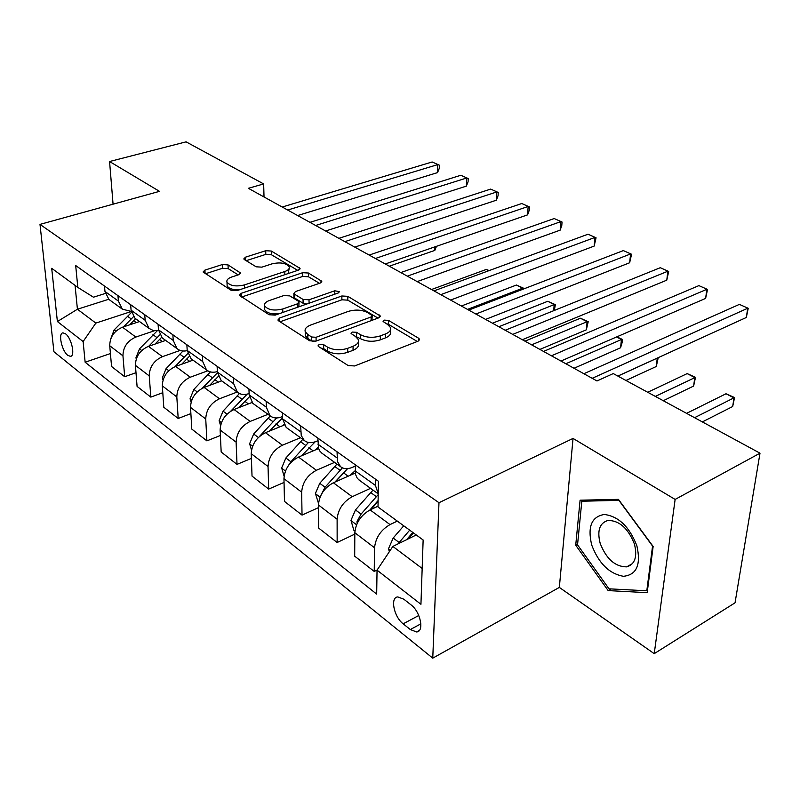 <?xml version="1.0" encoding="UTF-8"?>
<svg xmlns="http://www.w3.org/2000/svg" width="800" height="800" viewBox="0 0 800 800"><rect width="100%" height="100%" fill="white"/><g stroke="black" fill="none" stroke-linecap="round" stroke-linejoin="round"><path stroke-width="1.2" d="M319.21 344.37L318 345.89L318.58 346.54L348.15 365.55L354.64 365.96L417.99 341.2L419.49 339.2L418.49 338.16L388.46 320.38L384.16 320.12L383.08 321.48L387.53 324.42L390.51 327.56C391.27 330.12 389.62 332.24 385.55 333.92L380.38 335.88C373.1 338.11 366.43 337.7 360.36 334.65L356.57 332.32L352.21 332.05L351.07 333.49L355.47 336.49L358.32 339.57C359.11 342.27 357.36 344.51 353.06 346.28L347.71 348.32C340.21 350.62 333.44 350.19 327.39 347.05L323.64 344.65L319.21 344.37M67.79 355.34L70.4 356.36C75.53 356.43 71.62 338.09 65.55 333.83L63.02 332.86C57.89 332.88 61.78 350.99 67.79 355.34M228.03 264.89L222.33 264.56L204.92 270.11L203.09 271.99L231.09 290.28L236.99 290.64L298.42 270.15L300.04 268.38L271.31 251.04L265.71 250.72L245.5 257.17L243.79 258.94L244.45 259.64L256.18 266.81L261.9 267.15L272.02 263.85C280.35 262.03 286.08 263.01 289.2 266.77C289.74 268.69 288.27 270.28 284.79 271.53L244.4 284.94C235.91 286.85 230.11 285.89 226.98 282.07C226.43 280 228.03 278.3 231.79 276.97L238.6 274.75L240.36 272.89L228.03 264.89L228.18 268.62L222.49 268.29L205.4 273.77M159.49 191.35L109.57 161.52L186.09 141.85L263.66 183.93L248.36 188.31L596.98 380.96L613.26 373.58L760 453.18L675.13 499.43L573.04 438.43L438.98 502.71L40 224.39L159.49 191.35M279.67 317.97L277.9 320.03L278.66 320.87L309.6 340.76L315.89 341.15L378.68 317.85L380.22 315.92L347.82 296.33L341.87 295.98L279.67 317.97L279.76 321.57M269.13 314.74L239.37 295.29L241.18 293.32L302.68 272.69L308.45 273.03L321.77 281.26L320.17 283.07L295.54 291.53L293.86 293.43L294.61 294.24L303.05 299.43L309.03 299.79L334.75 290.79L339.46 291.64L338.35 292.93L275.22 315.12L269.13 314.74M411.04 604.86L403.82 599.2L397.79 596.93C389.93 597.26 393.9 616.94 403.16 623.82L410.3 629.54L416.58 631.96C424.53 631.73 420.48 611.68 411.04 604.86M438.98 502.71L432.76 658.15L53.92 351.72L40 224.39M110.42 353.56L85.14 362.23L376.68 594.1L377.04 570.16L420.94 604.3L423.14 540L378.01 506.99L378.41 481.26L75.68 265.52L77.82 287.41L93.45 297.2L105.3 293.46M85.14 362.23L83.12 341.55L57.39 321.54L51.7 268.3L77.82 287.41M573.04 438.43L559.34 587.42L654.23 653.65L675.13 499.43M654.23 653.65L735.04 602.82L760 453.18M109.57 161.52L113.07 204.18M559.34 587.42L432.76 658.15M264.02 196.96L263.66 183.93M377.04 570.16L392.86 546.43L416.25 534.96M392.86 546.43L422.17 568.47M108.7 299.28L77.42 309.24L95.85 323.09L131.25 311.51M136 372.7L124.68 376.72L111.56 366.48L109.74 345.75C109.86 337.05 114.11 330.87 122.5 327.21L139.51 321.54M124.68 376.72L122.95 355.83C123.11 347.06 127.41 340.8 135.85 337.06L154.42 330.75M162.79 392.7L150.82 397.11L137.08 386.4L135.42 365.35C135.62 356.51 139.97 350.18 148.45 346.36L165.66 340.41M150.82 397.11L149.25 375.9C149.5 366.98 153.89 360.57 162.43 356.67L180.16 350.42M190.89 413.61L178.19 418.47L163.8 407.24L162.32 385.87C162.61 376.88 167.05 370.39 175.63 366.41L193.02 360.17M178.19 418.47L176.82 396.93C177.15 387.86 181.64 381.29 190.28 377.22L207.77 370.81M220.39 435.49L206.89 440.87L191.79 429.09L190.53 407.39C190.9 398.24 195.44 391.59 204.13 387.43L221.7 380.87M206.89 440.87L205.74 418.99C206.17 409.77 210.75 403.03 219.5 398.77L237.17 392.03M251.4 458.4L237.02 464.38L221.17 452.01L220.13 429.97C220.61 420.67 225.24 413.85 234.03 409.5L251.98 402.52M237.02 464.38L236.11 442.16C236.64 432.78 241.33 425.86 250.18 421.41L268.03 414.31M284.05 482.43L268.69 489.09L252.03 476.09L251.23 453.7C251.83 444.24 256.57 437.23 265.46 432.69L284.24 425.06M268.69 489.09L268.04 466.52C268.7 456.98 273.5 449.87 282.44 445.21L300.46 437.73M318.47 507.64L302.03 515.1L284.48 501.41L283.96 478.67C284.68 469.04 289.53 461.85 298.52 457.08L318.61 448.56M302.03 515.1L301.67 492.18C302.45 482.46 307.36 475.16 316.41 470.28L334.6 462.37M354.82 534.11L337.15 542.51L318.65 528.07L318.45 504.98C319.3 495.18 324.27 487.78 333.36 482.78L355.32 473.02M337.15 542.51L337.12 519.23C338.04 509.33 343.08 501.82 352.22 496.7L370.57 488.33M377.18 569.95L374.22 571.43L354.69 556.19L354.83 532.74C355.83 522.76 360.92 515.15 370.11 509.9L378.02 506.2M374.22 571.43L374.55 547.78C375.63 537.71 380.79 529.98 390.03 524.59L397.31 521.11M75.06 285.39L77.42 309.24L57.39 321.54M355.23 466.11L352.36 467.37C347.57 469.38 343.6 469.12 340.47 466.6L337.5 461.61L337.04 451.77M317.88 440.7L316.13 441.43C311.38 443.32 307.43 443 304.27 440.47L301.24 435.51L300.64 425.83M282.56 416.53L281.79 416.84C277.09 418.62 273.14 418.25 269.96 415.71L266.33 407.18L266.16 401.27M378.22 493.73L375.44 485.44L375.53 479.2M359.76 480.53L357.3 478.29L355.63 474.66L355.24 464.75M322.6 453.7L320.11 451.46L318.6 448.53L317.86 438.11M287.41 428.3L286.2 427.43L282.61 418.86L282.48 412.9M254.04 404.22L252.83 403.34L249.15 394.86L248.95 389M249.11 393.53C244.48 395.18 240.58 394.74 237.41 392.21L233.7 383.78L233.46 377.97M222.35 381.34L221.14 380.46L217.39 372.08L217.12 366.32M217.37 371.59C213.08 372.83 209.45 372.27 206.49 369.89L202.71 361.55L202.41 355.83M192.22 359.59L191.01 358.72L187.2 350.43L186.87 344.76M187.21 350.64C183.23 351.56 179.84 350.89 177.07 348.65L173.23 340.41L172.87 334.79M163.54 338.89L162.33 338.01L158.47 329.82L158.08 324.24M158.54 330.62L153.38 330.57L149.04 328.42L145.16 320.28L144.75 314.75M136.2 319.15L134.99 318.28L131.09 310.19L130.66 304.7M131.25 311.47L122.32 309.13L118.4 301.09L117.95 295.64M110.12 300.32L108.91 299.45L104.97 291.45L104.49 286.06M95.85 323.09L83.12 341.55M618.43 499.36L580.09 500.19L575.72 545.21L608.16 590.59L647.18 592.67L653.14 546.48L618.43 499.36M611.03 588.93L608.16 590.59M577.6 544.2L575.72 545.21M320.94 348.05L323.66 348.65L327.41 351.06C333.45 354.21 340.21 354.64 347.7 352.33L347.71 348.32M358.3 342.09L358.29 343.55C359.08 346.26 357.33 348.5 353.04 350.29L347.7 352.33M390.47 330.04L390.44 331.49C391.2 334.06 389.54 336.19 385.48 337.87L380.32 339.85C373.05 342.08 366.39 341.67 360.33 338.61L354.18 335.69M417.28 341.48L388.39 324.29L386.39 323.74M377.98 318.1L347.81 300.16L341.87 299.8L280.06 321.77M311.68 337.01L316.07 337.28L371.13 316.95L372.22 315.59L367.67 312.6C361.81 309.73 355.33 309.34 348.23 311.42L310.74 325.01C306.3 326.74 304.47 328.97 305.23 331.69L307.82 334.54L311.68 337.01L311.73 340.99L313.94 341.57M371.92 320.35L372.21 316.1M305.26 333.34L305.29 335.64L307.86 338.51L307.82 334.54M311.73 340.99L307.86 338.51M241.62 297.05L302.74 276.44L302.68 272.69M319.48 283.31L308.49 276.78L302.74 276.44M293.91 296.64L294.68 298.07L303.11 303.28L306.73 304.04M269.34 300.53C265.6 301.92 264.03 303.7 264.63 305.86C267.96 309.99 273.99 311.03 282.73 308.99L297.31 303.89L299 301.94L298.23 301.11L289.8 295.9L283.86 295.54L269.34 300.53M264.69 308.07L264.74 309.74C266.84 313.06 271.63 314.4 279.09 313.76M298.87 306.81L299.01 302.58M238.18 274.89L228.18 268.62M227.08 284.41L227.14 285.86C228.87 288.73 233.09 290.01 239.82 289.69M288.12 273.58L289.23 268.25M297.73 270.38L271.4 254.72L265.81 254.39L246.17 260.69M389.35 551.69L388.5 548.74L393.17 538.04L403.75 525.82M702.35 421.91L732.68 406.53L734 397.9L726.01 393.76L686.58 413.35M408.41 538.8L413.47 532.93M409.69 530.16L397.91 543.95M406.59 539.69L412.83 532.46M694.58 417.69L734.55 397.56L732.68 406.53M726.01 393.76L734.55 397.56M617.83 376.06L746.31 317.49L747.73 308.24L592.19 378.31M739.4 304.38L748.23 308.31L739.4 304.38L583.87 373.72M748.23 308.31L746.31 317.49M354.92 531.09L353.85 530.28L350.97 520.37L355.47 509.92L373 490.09M663.28 400.71L693.63 386.06L694.79 377.56L687.16 373.6L647.72 392.27M378.2 494.62L361.07 514.1L357.02 521.46L357.11 523.5M370.98 509.49L378.1 501.34M369.86 510.02L378.11 500.57M655.35 396.41L695.5 377.32L693.63 386.06M687.16 373.6L695.5 377.32M350.18 475.3L355.2 470.67M318.51 503.36L315.41 493.49L319.75 483.29L336.96 464.07M335.43 481.86L347.54 468.67M625.96 380.47L656.29 366.5L657.25 358.09M342.4 467.86L325.06 487.24L321.03 495.02M334.92 482.09L347.49 468.68M617.89 376.09L657.31 358.11L658.16 357.96L656.29 366.5M315.44 449.9L318.24 447.24M284.1 476.18L281.67 467.98L285.87 458.01L302.76 439.38M301.64 455.76L315.18 441.8M574.01 368.27L620.56 347.77L621.45 339.51L616.54 336.97M308.46 442.47L290.9 461.77L288 466.17M565.83 363.75L621.45 339.51L622.43 339.44L622.08 342.74L620.56 347.77M616.82 336.85L622.43 339.44M560.94 361.05L705.62 298.4L706.86 289.3L551.44 355.8M698.91 285.62L707.54 289.45L698.91 285.62L543.54 351.43M707.54 289.45L705.62 298.4M522.34 339.71L666.77 280.17L667.86 271.22L512.72 334.4M660.27 267.71L668.69 271.45L660.27 267.71L505.2 330.25M668.69 271.45L666.77 280.17M485.6 319.41L629.65 262.76L630.59 253.95L475.88 314.04M623.34 250.59L631.57 254.25L623.34 250.59L468.73 310.09M631.57 254.25L629.65 262.76M282.43 425.8L283.88 424.4M251.51 450.09L249.62 443.75L253.67 434L270.24 415.94M269.48 431.05L282.59 417.88M539.9 349.42L586.34 329.83L587.1 321.69L580.41 318.22L524.95 341.16M276.69 417.95L259.46 436.47M531.61 344.84L587.1 321.69L588.21 321.7L586.34 329.83M580.41 318.22L588.21 321.7M450.59 300.06L594.15 246.1L594.96 237.43L440.79 294.65M588.02 234.22L596.06 237.79L588.02 234.22L433.97 290.88M596.06 237.79L594.15 246.1M591.74 545.09C598.72 563.37 609.29 573.77 623.44 576.3C636.66 574.93 641.14 564.77 636.88 545.81C629.45 526.76 618.59 516.31 604.32 514.47C591.55 516.6 587.36 526.81 591.74 545.09M600.2 543.45C606.34 558.99 615.16 566.79 626.67 566.87C634.98 564.39 637.56 556.75 634.4 543.95C628.14 528.29 619.33 520.46 607.95 520.46C599.54 523.03 596.96 530.7 600.2 543.45M618.97 500.45L652.56 546.07L646.8 590.79L609 588.82L577.54 544.86L581.81 501.23L619.17 500.35M647.47 590.39L646.8 590.79M583.98 500.1L581.81 501.23M251.02 402.89L251.72 402.22M220.55 425.46L219.12 420.69L223.04 411.16L239.43 393.52M238.84 407.63L249.35 396.85M247.21 394.12L230.67 411.22M498.86 326.74L554.18 304.61L547.76 301.28L492.48 323.22M553.69 310.69L554.18 304.61L555.39 304.69L554.27 310.46M547.76 301.28L555.39 304.69M191.1 402.13L190.07 398.74L193.87 389.41L210.38 371.89M209.63 385.38L218.29 376.41M217.44 372.82L202.32 388.23M467.48 309.4L522.59 288.23L516.43 285.03L461.36 306.02M522.51 289.39L522.59 288.23L523.87 288.87M516.43 285.03L523.9 288.36M163.04 379.99L162.38 377.8L166.06 368.67L182.99 351.01M181.74 364.22L189.12 356.57M187.74 353.56L174.99 366.66M488.82 270.71L486.34 269.42L431.51 289.52M486.34 269.42L489.16 270.58M417.18 281.6L560.16 230.15L560.84 221.62L407.33 276.16M554.19 218.54L562.06 222.04L554.19 218.54L400.82 272.56M562.06 222.04L561.79 225.44L560.16 230.15M385.28 263.98L527.58 214.87L528.15 206.47L375.38 258.5M521.78 203.52L529.48 206.94L521.78 203.52L369.16 255.07M529.48 206.94L529.25 210.29L527.58 214.87M354.78 247.12L496.34 200.21L496.8 191.94L344.85 241.63M490.69 189.1L498.23 192.46L490.69 189.1L338.9 238.35M498.23 192.46L498.04 195.76L496.34 200.21M136.28 358.94L135.94 357.81L139.51 348.86L157.24 330.8M155.09 344.06L161.61 337.34M159.82 334.85L148.73 346.26M325.59 230.99L466.34 186.14L466.71 177.99L315.64 225.49M460.83 175.27L468.22 178.55L460.83 175.27L309.95 222.35M468.22 178.55L468.07 181.8L466.34 186.14M110.73 338.91L114.14 329.94L131.45 312.45M129.6 324.84L135.6 318.72M389.31 266.2L434.82 250.41L434.94 246.84M133.47 316.69L123.58 326.85M436.46 246.31L434.82 250.41M297.63 215.54L437.52 172.62L437.8 164.59L287.67 210.03M432.15 161.98L439.39 165.19L432.15 161.98L282.22 207.02M439.39 165.19L439.28 168.4L437.52 172.62M122.5 327.21L135.85 337.06M148.45 346.36L162.43 356.67M175.63 366.41L190.28 377.22M204.13 387.43L219.5 398.77M234.03 409.5L250.18 421.41M265.46 432.69L282.44 445.21M298.52 457.08L316.41 470.28M333.36 482.78L352.22 496.7M370.11 509.9L390.03 524.59M355.2 470.92L375.44 485.44M354.83 532.74L374.55 547.78M318.45 504.98L337.12 519.23M317.91 444.18L337.04 457.9M283.96 478.67L301.67 492.18M282.61 418.86L300.73 431.85M251.23 453.7L268.04 466.52M249.15 394.86L266.33 407.18M220.13 429.97L236.11 442.16M217.39 372.08L233.7 383.78M190.53 407.39L205.74 418.99M187.2 350.43L202.71 361.55M162.32 385.87L176.82 396.93M158.47 329.82L173.23 340.41M135.42 365.35L149.25 375.9M131.09 310.19L145.16 320.28M109.74 345.75L122.95 355.83M104.97 291.45L118.4 301.09M420.88 623.85L410.3 629.54M418.77 615.5L403.16 623.82M327.41 351.06L327.39 347.05M353.04 350.29L353.06 346.28M356.55 336.27L356.57 332.32M360.33 338.61L360.36 334.65M380.32 339.85L380.38 335.88M385.48 337.87L385.55 333.92M388.39 324.29L388.46 320.38M418.41 341.01L418.49 338.16M323.66 348.65L323.64 344.65M341.87 299.8L341.87 295.98M347.81 300.16L347.82 296.33M379.28 317.57L379.32 314.97M316.11 341.07L316.07 337.28M371.09 320.66L371.13 316.95M241.31 296.85L241.18 293.32M308.49 276.78L308.45 273.03M321 282.69L320.98 280.45M294.68 298.07L294.61 294.24M303.11 303.28L303.05 299.43M309.07 303.22L309.03 299.79M334.76 294.19L334.75 290.79M282.81 312.45L282.73 308.99M297.36 307.34L297.31 303.89M239.77 274.19L239.7 272.17M244.51 288.13L244.4 284.94M284.86 274.67L284.79 271.53M245.61 260.35L245.5 257.17M265.81 254.39L265.71 250.72M271.4 254.72L271.31 251.04M299.33 269.73L299.3 267.61M205.09 273.57L204.92 270.11M222.49 268.29L222.33 264.56M388.57 548.99L390.28 550.29M393.17 538.04L399.09 542.45M351.04 520.62L356.55 524.78M370.71 492.55L376.35 496.64M355.47 509.92L361.07 514.1M358.59 520.73L357.02 521.46M315.48 493.73L320.05 497.18M343.46 472.79L348.16 476.2M334.71 466.45L340.06 470.33M319.75 483.29L325.06 487.24M281.74 468.22L285.45 471.03M308.86 447.71L313.19 450.85M300.55 441.69L305.63 445.37M285.87 458.01L290.9 461.77M249.68 443.98L252.62 446.2M275.99 423.88L279.99 426.79M268.09 418.16L272.92 421.66M253.67 434L258.36 437.5M219.19 420.92L221.42 422.61M244.72 401.22L248.42 403.9M237.2 395.77L241.8 399.11M223.04 411.16L227.03 414.13M190.14 398.96L191.74 400.16M214.95 379.64L218.36 382.12M207.79 374.45L212.17 377.63M193.87 389.41L197.22 391.9M162.44 378.02L163.45 378.78M186.57 359.07L189.72 361.36M179.73 354.11L183.91 357.14M166.06 368.67L168.81 370.72M159.48 339.43L162.39 341.54M152.95 334.7L156.94 337.59M139.51 348.86L141.73 350.52M133.59 320.67L136.28 322.62M127.35 316.14L131.17 318.91M114.14 329.94L115.86 331.23M71.16 356.1L70.4 356.36M358.57 479.67L378.21 493.85M321.4 452.84L340.47 466.6M286.2 427.43L304.27 440.47M252.83 403.34L269.96 415.71M221.14 380.46L237.41 392.21M191.01 358.72L206.49 369.89M162.33 338.01L177.07 348.65M134.99 318.28L149.04 328.42M108.91 299.45L122.32 309.13M419.29 630.49L416.58 631.96M419.46 340.03L419.49 339.2M380.21 316.65L380.22 315.92M305.29 335.64L305.23 331.69M321.77 281.87L321.77 281.26M293.92 297.26L293.86 293.43M264.74 309.74L264.63 305.86M240.38 273.42L240.36 272.89M227.14 285.86L226.98 282.07M300.05 268.94L300.04 268.38M632.55 563.53L626.67 566.87"/></g></svg>
